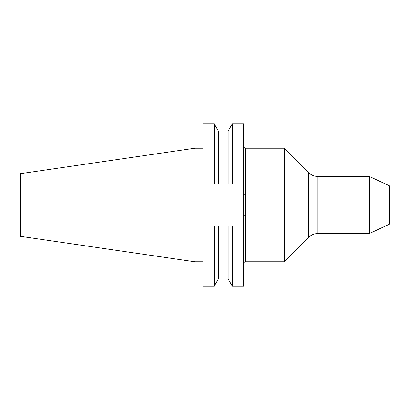<?xml version="1.0" encoding="UTF-8"?>
<svg xmlns="http://www.w3.org/2000/svg" width="410" height="410" viewBox="0 0 410 410"><rect width="100%" height="100%" fill="white"/><g stroke="black" fill="none" stroke-linecap="round" stroke-linejoin="round"><path stroke-width="0.61" d="M214.281 184.075L202.955 184.075L202.955 123.892L214.281 123.892L214.281 184.075L228.16 184.075L228.16 131.015L232.275 123.892L243.509 123.892L243.509 216.167A2.045 0.389 180 0 1 245.554 215.783L245.554 261.775C244.309 261.898 243.627 262.574 243.509 263.82M284.253 261.775L308.735 237.293L308.735 172.707L284.253 148.225L284.253 261.775L245.554 261.775M284.253 148.225L245.554 148.225L245.252 205L245.554 215.783M369.364 205L369.364 233.551L317.77 233.551L317.77 176.449L369.364 176.449L369.364 205M369.364 176.449L389.5 185.843L389.5 224.157L369.364 233.551M194.842 261.775L194.842 148.225L20.5 173.65L20.5 236.35L194.842 261.775L202.955 261.775M214.281 123.892L218.392 131.015L218.392 184.075M228.16 184.075L232.275 184.075L232.275 123.892M243.509 184.075L232.275 184.075M202.955 225.925L202.955 286.108L214.281 286.108L214.281 225.925L202.955 225.925L202.955 184.075M228.16 225.925L228.16 278.984L232.275 286.108L232.275 225.925L218.392 225.925L218.392 278.984L214.281 286.108M218.392 225.925L214.281 225.925M243.509 216.167L243.509 286.108L232.275 286.108M232.275 225.925L243.509 225.925M245.554 194.217A2.045 0.389 0 0 1 243.509 193.833M308.735 172.707C311.252 175.152 314.265 176.397 317.77 176.449M218.392 133.009L228.16 133.009M218.392 276.991L228.16 276.991M194.842 148.225L202.955 148.225M245.554 148.225C245.267 147.938 244.565 149.009 243.509 146.18M308.735 237.293C311.252 234.848 314.265 233.603 317.77 233.551"/></g></svg>
